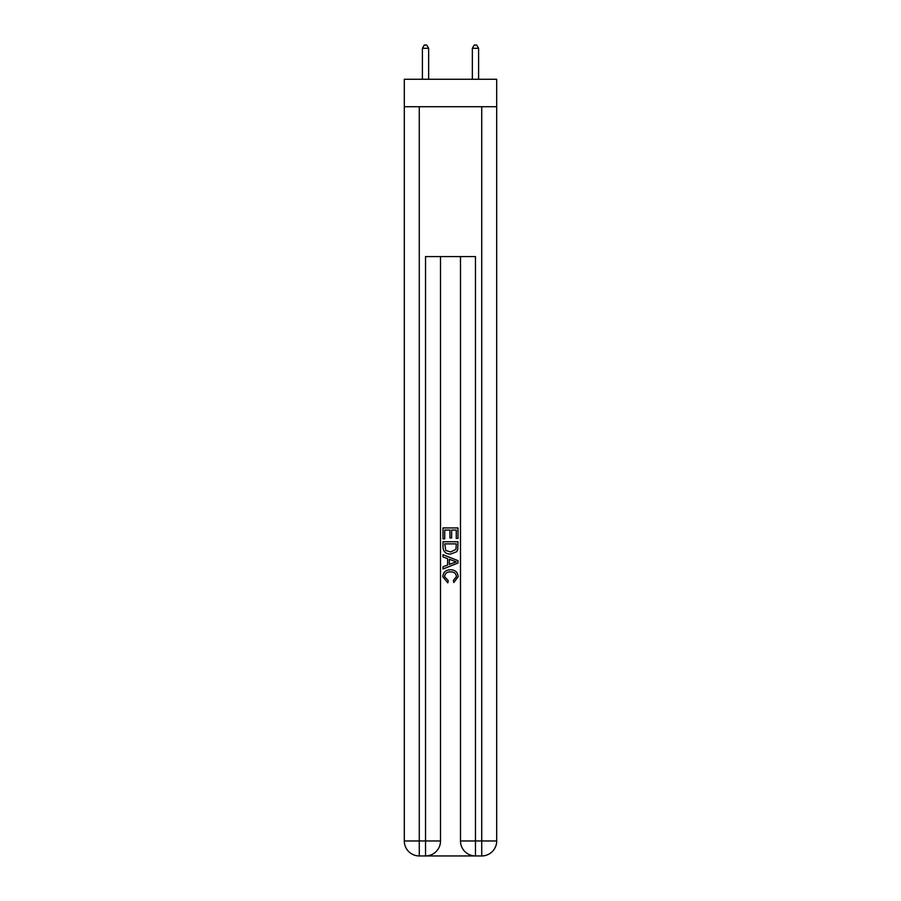 <?xml version="1.0" encoding="UTF-8"?>
<svg xmlns="http://www.w3.org/2000/svg" width="901" height="901" viewBox="0 0 901 901"><rect width="100%" height="100%" fill="white"/><g stroke="black" fill="none" stroke-linecap="round" stroke-linejoin="round"><path stroke-width="1.35" d="M496.699 106.735L496.699 79.265L404.301 79.265L404.301 106.735L496.699 106.735L496.699 840.971L481.72 840.971L481.72 106.735M426.646 855.95L474.354 855.95M475.469 855.95L475.469 840.971L460.49 840.971A14.979 14.979 0 0 0 475.469 855.95L481.72 855.95L481.72 840.971L475.469 840.971L475.469 256.582L425.531 256.582L425.531 840.971L404.301 840.971L404.301 106.735M440.51 256.582L440.51 840.971A14.979 14.979 0 0 1 425.531 855.95L419.28 855.95A14.979 14.979 0 0 1 404.301 840.971M460.49 840.971L460.49 256.582M481.72 855.95A14.979 14.979 0 0 0 496.699 840.971M443.01 538.877L443.01 527.93L457.99 527.93L457.99 538.494L456.266 538.494L456.266 530.047L451.649 530.047L451.649 537.92L449.926 537.92L449.926 530.047L444.734 530.047L444.734 538.877L443.01 538.877M443.01 547.132L443.01 541.76L457.99 541.76L457.776 549.531L456.706 551.716L450.579 554.059C445.792 554.07 443.269 551.761 443.01 547.132M444.734 543.877L445.792 550.5L450.613 551.941L455.951 549.385L456.266 543.877L444.734 543.877M443.01 556.942L443.01 554.689L457.99 560.647L457.99 563.024L443.01 568.981L443.01 566.729L447.617 565.028L447.617 558.643L443.01 556.942M453.496 560.816L449.351 559.273L449.351 564.398L456.266 561.83L453.496 560.816M444.542 576.55L448.293 580.762L447.808 582.868L442.819 576.753C443.224 572.146 445.815 569.837 450.613 569.804C455.219 569.905 457.742 572.203 458.181 576.708L453.834 582.485L453.372 580.368L456.458 576.606C456.007 573.374 454.07 571.808 450.624 571.921C447.11 571.741 445.083 573.284 444.542 576.55M428.651 79.265L428.651 48.294L422.4 48.294L422.4 79.265M422.4 48.294L424.281 45.05L426.77 45.05L428.651 48.294M478.6 79.265L478.6 48.294L472.349 48.294L472.349 79.265M472.349 48.294L474.23 45.05L476.719 45.05L478.6 48.294M419.28 106.735L419.28 855.95M440.51 840.971L425.531 840.971L425.531 855.95"/></g></svg>
